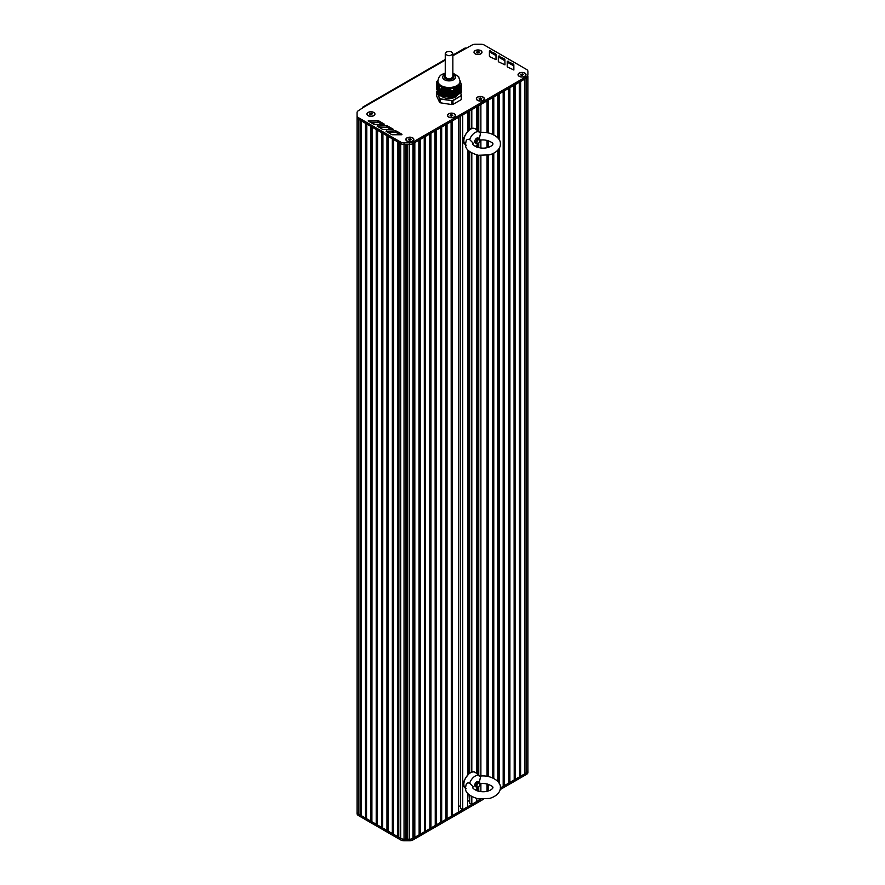 <?xml version="1.0" encoding="UTF-8"?>
<svg xmlns="http://www.w3.org/2000/svg" width="885" height="885" viewBox="0 0 885 885"><rect width="100%" height="100%" fill="white"/><g stroke="black" fill="none" stroke-linecap="round" stroke-linejoin="round"><path stroke-width="1.33" d="M461.539 95.104L460.565 93.013L460.565 85.734L460.565 92.881L460.974 85.79L461.262 92.626A12.821 7.401 0 0 0 461.583 91.94L461.583 85.358L460.211 81.232M460.565 93.013L460.565 85.945M456.937 94.983L457.434 86.553L457.346 94.75M456.129 95.447L456.627 87.018L456.538 95.215M455.332 95.912L455.731 87.538L455.731 95.68M454.525 96.377L455.023 88.124L454.923 96.144M453.717 96.841L454.215 88.943L454.116 96.609M453.717 89.839L453.717 96.963L453.319 89.982L454.116 89.374M451.781 97.604L451.759 91L451.781 97.604A12.821 7.401 0 0 0 452.965 97.427L452.976 97.261M451.759 97.604L440.453 95.857L440.73 88.92L443.883 88.201L447.865 88.754L451.759 91M439.568 95.348A12.821 7.401 0 0 0 440.431 95.846L440.431 89.263A12.821 7.401 0 0 1 439.568 88.765L439.568 95.348L439.568 88.765M439.557 95.149L439.557 88.732M439.447 94.839L439.458 88.179M439.303 94.529L439.314 87.615M439.148 94.208L439.015 86.653M439.004 93.887L438.872 86.155M438.86 93.578L438.938 85.635L439.192 94.496M438.706 93.257L438.717 85.591M438.562 92.936L438.573 85.148M438.418 92.615L438.429 84.75M438.263 92.305L438.274 84.374A11.394 6.582 180 0 0 438.329 84.451M438.119 91.985L438.13 84.108A11.394 6.582 180 0 1 438.119 84.075L438.119 92.217M437.975 91.664L437.832 83.5M437.821 91.343L437.986 83.787A11.394 6.582 180 0 1 437.975 83.754L437.975 83.776M437.677 91.033L437.688 83.179M437.533 90.712L437.544 82.947M437.378 90.392L437.389 82.759M437.234 90.082L437.245 82.593M436.936 89.44L437.057 82.15L436.991 89.728M436.792 89.12L436.803 82.261M436.648 88.832L436.537 82.205L436.537 88.81M451.781 91.011A12.821 7.401 0 0 0 452.965 90.834L452.965 97.427M460.974 85.79L461.251 86.033A12.821 7.401 0 0 0 461.583 85.358M437.975 80.17L436.858 81.508A12.821 7.401 0 0 0 436.526 82.205L436.659 82.205M457.656 94.695L457.656 86.553A11.394 6.582 180 0 0 457.744 86.487L457.744 86.487M452.943 90.535L453.031 97.25M438.872 86.055L438.86 93.81M439.015 86.542L439.004 94.131M446.361 88.622L446.383 88.633A11.394 6.582 180 0 0 446.405 88.633L446.449 96.764A8.784 5.067 180 0 0 446.881 96.841L446.87 88.688A11.394 6.582 180 0 0 447.013 88.699M452.854 73.09L458.651 76.63L460.211 82.228A11.162 6.438 0 0 1 456.948 86.785A11.162 6.438 0 0 1 441.161 86.785A11.162 6.438 0 0 1 437.898 82.228L437.898 81.066A11.162 6.438 0 0 0 441.161 85.624A11.162 6.438 0 0 0 456.948 85.624A11.162 6.438 0 0 0 460.211 81.066L460.211 80.966M437.776 83.19A11.394 6.582 180 0 1 437.743 83.035L437.765 82.913A11.394 6.582 180 0 1 437.898 80.889M445.354 96.598L445.354 88.456A11.394 6.582 180 0 1 445.21 88.423L445.221 96.576M444.392 88.234A11.394 6.582 180 0 1 438.661 84.927M455.731 87.56A11.394 6.582 180 0 1 447.887 88.777L447.865 96.896M460.388 81.564A11.394 6.582 180 0 1 458.286 86.088L458.242 94.23M448.418 88.909L448.418 96.974A8.784 5.067 180 0 1 448.241 96.974M447.423 88.832L447.423 96.919A8.784 5.067 180 0 1 446.991 96.852L447.002 88.721M446.328 88.6L446.328 96.742A8.784 5.067 180 0 1 445.94 96.664L445.907 88.533M441.438 96.011A8.784 5.067 0 0 0 455.266 97.062A8.784 5.067 0 0 0 457.578 94.695M460.477 85.945L460.477 93.069L461.384 95.049A12.633 7.29 180 0 1 461.096 95.668L452.854 100.425A12.633 7.29 180 0 1 451.781 100.591L440.531 98.855A12.633 7.29 180 0 1 439.734 98.401L436.725 91.896A12.633 7.29 180 0 1 437.013 91.277L436.847 91.376A12.821 7.401 0 0 0 436.559 91.974M461.384 95.049L461.583 98.921A12.821 7.401 180 0 1 461.262 99.607L461.262 95.879A12.821 7.401 0 0 0 461.583 95.204L461.384 95.049M461.096 95.668L452.965 100.68L452.965 104.397A12.821 7.401 180 0 1 451.781 104.585L451.781 100.868A12.821 7.401 0 0 0 452.965 100.68L452.854 100.425M451.781 100.591L440.431 99.109L440.431 102.826L451.781 104.585M440.531 98.855L440.431 99.109A12.821 7.401 0 0 1 439.568 98.611L439.734 98.401M436.725 91.896L436.526 95.779L439.568 102.328L439.568 98.611L436.725 91.896M440.431 102.826A12.821 7.401 180 0 1 439.568 102.328M452.965 104.397L461.262 99.607M477.634 53.011L476.672 52.458L477.026 51.695L478.354 51.485L479.316 52.049L478.387 52.901M478.354 51.485L478.354 52.879M477.026 51.695L477.026 52.657M475.245 53.919A3.794 2.19 180 0 1 474.194 52.403A3.794 2.19 180 0 1 474.194 52.326M481.794 52.326A3.794 2.19 180 0 1 481.794 52.403A3.794 2.19 180 0 1 480.743 53.919M475.311 53.797A3.794 2.19 180 0 1 474.194 52.248A3.794 2.19 180 0 1 476.539 50.224A3.794 2.19 180 0 1 480.677 50.699A3.794 2.19 180 0 1 481.794 52.248A3.794 2.19 180 0 1 479.449 54.273A3.794 2.19 180 0 1 475.311 53.797M372.264 113.855L370.583 114.829L369.609 114.265L371.291 113.291L372.264 113.855M371.291 113.291L371.324 114.707L370.549 114.807M369.963 113.501L369.963 114.464M368.182 115.725A3.794 2.19 180 0 1 367.142 114.209A3.794 2.19 180 0 1 367.142 114.132M374.731 114.132A3.794 2.19 180 0 1 374.731 114.209A3.794 2.19 180 0 1 373.691 115.725M368.248 115.614A3.794 2.19 180 0 1 367.142 114.054A3.794 2.19 180 0 1 369.488 112.03A3.794 2.19 180 0 1 373.625 112.506A3.794 2.19 180 0 1 374.731 114.054A3.794 2.19 180 0 1 372.397 116.09A3.794 2.19 180 0 1 368.248 115.614M411.171 139.277L409.49 140.25L408.516 139.686L410.197 138.713L411.171 139.277M410.197 138.713L410.231 140.129M408.87 138.923L408.87 139.896M409.456 140.228L410.197 140.118M407.089 141.146A3.794 2.19 180 0 1 406.049 139.642A3.794 2.19 180 0 1 406.049 139.564M413.638 139.564A3.794 2.19 180 0 1 413.638 139.642A3.794 2.19 180 0 1 412.598 141.146M407.155 141.036A3.794 2.19 180 0 1 406.049 139.487A3.794 2.19 180 0 1 408.394 137.452A3.794 2.19 180 0 1 412.532 137.927A3.794 2.19 180 0 1 413.638 139.487A3.794 2.19 180 0 1 411.304 141.511A3.794 2.19 180 0 1 407.155 141.036M452.799 115.216L451.118 116.189L450.144 115.625L450.498 114.862L452.799 115.216M451.826 114.663L451.859 116.068L451.084 116.167M450.498 114.862L450.498 115.835M448.717 117.085A3.794 2.19 180 0 1 447.677 115.581A3.794 2.19 180 0 1 447.677 115.504M455.266 115.504A3.794 2.19 180 0 1 455.266 115.581A3.794 2.19 180 0 1 454.226 117.085M448.784 116.975A3.794 2.19 180 0 1 447.677 115.426A3.794 2.19 180 0 1 450.022 113.402A3.794 2.19 180 0 1 454.16 113.877A3.794 2.19 180 0 1 455.266 115.426A3.794 2.19 180 0 1 452.921 117.451A3.794 2.19 180 0 1 448.784 116.975M481.683 98.545L481.329 99.308L479.028 98.954L480.71 97.981L481.683 98.545M480.71 97.981L480.743 99.397L479.969 99.496M479.382 98.191L479.382 99.153M477.601 100.414A3.794 2.19 180 0 1 476.561 98.899A3.794 2.19 180 0 1 476.561 98.821M484.15 98.821A3.794 2.19 180 0 1 484.15 98.899A3.794 2.19 180 0 1 483.11 100.414M478.752 114.298A1.903 1.095 180 0 1 478.453 113.711M477.668 100.293A3.794 2.19 180 0 1 476.561 98.744A3.794 2.19 180 0 1 478.907 96.719A3.794 2.19 180 0 1 483.044 97.195A3.794 2.19 180 0 1 484.15 98.744A3.794 2.19 180 0 1 481.805 100.768A3.794 2.19 180 0 1 477.668 100.293M523.356 74.506L521.674 75.479L520.701 74.915L521.055 74.152L523.356 74.506M522.382 73.953L522.415 75.358M521.055 74.152L521.055 75.125M521.641 75.457L522.382 75.347M519.274 76.376A3.794 2.19 180 0 1 518.234 74.871A3.794 2.19 180 0 1 518.234 74.794M525.823 74.794A3.794 2.19 180 0 1 525.823 74.871A3.794 2.19 180 0 1 524.783 76.376M519.34 76.265A3.794 2.19 180 0 1 518.234 74.716A3.794 2.19 180 0 1 520.579 72.692A3.794 2.19 180 0 1 524.716 73.167A3.794 2.19 180 0 1 525.823 74.716A3.794 2.19 180 0 1 523.477 76.741A3.794 2.19 180 0 1 519.34 76.265M357.075 116.256L357.075 117.307A4.746 2.744 0 0 0 358.469 119.243L359.044 119.575M499.151 139.697L499.151 93.865L503.178 91.542L503.178 786.311L500.335 787.949L526.531 772.826A4.746 2.744 0 0 0 527.925 770.89A4.746 2.744 180 0 1 526.509 772.837L526.509 78.068L412.952 143.636A4.746 2.744 0 0 0 412.974 143.624A4.746 2.744 180 0 1 409.589 144.432L404.036 144.432A4.746 2.744 180 0 1 400.695 143.624L358.469 119.243L358.469 814.012A4.746 2.744 180 0 1 357.075 812.076L357.075 812.076A4.746 2.744 0 0 0 358.469 814.012L360.095 814.952L360.095 120.183M361.157 120.802L361.157 815.118L360.095 814.952M361.445 120.957L361.157 815.118M365.472 123.292L365.472 818.05L361.445 815.727M366.534 123.9L366.534 818.216L365.472 818.05M366.81 124.066L366.534 818.216M370.848 126.389L370.848 821.158L366.81 818.835M371.899 126.997L371.899 821.324L370.848 821.158M377.276 130.106L377.276 824.422L376.213 824.256L376.213 129.498L372.187 127.163L371.899 821.324M376.213 824.256L372.187 821.933M382.652 133.204L382.652 827.519L381.59 827.364L381.59 132.595L377.563 130.272L377.276 824.422M381.59 827.364L377.563 825.03M388.017 136.312L388.017 830.628L386.955 830.462L386.955 135.693L382.928 133.369L382.652 827.519M386.955 830.462L382.928 828.139M388.305 136.467L388.017 830.628M392.332 138.801L392.332 833.559L388.305 831.236M393.394 139.41L393.394 833.725L392.332 833.559M393.681 139.576L393.394 833.725M397.708 141.899L397.708 836.668L393.681 834.334M398.77 142.507L398.77 836.823L397.708 836.668M399.047 142.673L398.77 836.823M405.883 144.432L405.883 839.19L404.047 839.19A4.746 2.744 180 0 1 400.695 838.383L399.047 837.442M406.834 144.432L406.834 838.869L405.883 839.19M407.786 144.432L407.786 839.19L406.834 838.869M452.854 55.733L472.015 45.058A4.746 2.744 180 0 1 475.378 44.25L480.931 44.25A4.746 2.744 180 0 1 484.294 45.058L526.509 69.428A4.746 2.744 180 0 1 527.902 71.364L527.914 74.561A4.746 2.744 180 0 1 527.914 74.572A4.746 2.744 180 0 1 526.531 76.508L412.952 142.076L412.974 838.383A4.746 2.744 180 0 1 409.611 839.19L407.786 839.19M413.76 143.171L413.472 838.095M419.136 140.062L419.136 834.378L418.848 140.228L414.822 142.551L414.822 837.321L413.76 837.487M418.848 834.997L414.822 837.321M424.501 136.965L424.501 831.281L424.225 137.131L420.187 139.454L420.187 834.223L419.136 834.378M424.225 831.889L420.187 834.223M429.878 133.856L429.878 828.183L429.59 134.022L425.563 136.356L425.563 831.115L424.501 831.281M429.59 828.791L425.563 831.115M435.254 130.759L435.254 825.074L434.966 130.925L430.94 133.248L430.94 828.017L429.878 828.183M434.966 825.694L430.94 828.017M440.619 127.661L440.619 821.977L440.332 127.827L436.305 130.15L436.305 824.908L435.254 825.074M440.332 822.585L436.305 824.908M445.996 124.553L445.996 818.879L445.708 124.719L441.681 127.042L441.681 821.811L440.619 821.977M445.708 819.488L441.681 821.811M451.361 121.455L451.361 815.771L451.084 121.621L447.047 123.944L447.047 818.714L445.996 818.879M451.084 816.379L447.047 818.714M452.423 815.605L458.596 812.043L458.596 117.285L452.423 120.847L452.423 815.605L451.361 815.771M458.994 117.052L458.596 806.124M460.62 806.821L458.994 805.881M460.62 116.112L460.62 808.414L462.733 809.631L462.733 114.895M467.634 793.336L467.634 806.799L462.733 809.631M467.634 112.063L467.634 131.588M467.634 149.742L467.634 775.172M468.065 793.823L467.634 800.892M468.065 111.82L468.065 130.128M468.065 150.24L468.065 773.711M469.692 801.589L468.065 800.648M469.692 110.879L469.692 129.243M469.692 151.733L469.692 772.837M469.692 795.327L469.692 803.171L471.805 804.399L471.805 796.688M471.805 109.651L471.805 128.602M471.805 153.105L471.805 772.185M476.705 798.547L476.705 801.567L471.805 804.399M476.705 106.831L476.705 129.94M476.705 145.317L476.705 147.076M476.705 154.952L476.705 773.534M476.705 788.911L476.705 790.659M477.126 106.576L477.126 130.283L477.137 106.576M477.126 144.919L477.126 147.231L477.137 144.908M477.126 155.063L477.126 773.877L477.137 155.063M477.126 788.502L477.126 790.814L477.137 788.502M478.752 105.647L478.752 131.588M478.752 142.983L478.752 147.695M478.752 155.373L478.752 775.172M475.267 789.984A8.551 4.934 -60 0 0 478.719 786.599L478.752 791.278M487.06 132.717L487.06 100.846L480.887 104.408L480.887 132.473M480.887 140.051L480.887 148.038M480.887 155.616L480.887 776.068M480.887 783.645L480.887 791.633M487.06 140.394L487.06 147.695M487.06 155.373L487.06 776.311M487.06 783.977L487.06 791.29M487.347 100.68L487.347 132.761M487.347 140.461L487.347 147.629M487.347 155.329L487.347 776.355M487.347 784.044L487.347 791.223M492.425 134.21L492.425 97.748L488.398 100.071L488.398 132.96M488.398 140.759L488.398 147.341M488.398 155.129L488.398 776.554M488.398 784.342L488.398 790.924M492.425 143.193L492.425 144.908M492.425 153.879L492.425 777.804M492.425 786.776L492.425 788.491M492.713 97.582L492.713 134.332M492.713 143.68L492.713 144.41M492.713 153.758L492.713 777.926M492.713 787.274L492.713 788.004M497.801 137.861L497.801 94.64L493.775 96.974L493.775 134.841M493.775 153.249L493.775 778.424M497.801 150.229L497.801 781.455M498.089 94.485L498.089 138.193M498.089 149.908L498.089 781.776M499.151 148.392L499.151 783.291M503.454 91.376L503.178 786.311M508.831 88.279L508.831 782.594L508.543 88.445L504.516 90.768L504.516 785.537L503.454 785.692M508.543 783.203L504.516 785.537M514.207 85.17L514.207 779.497L513.919 85.336L509.893 87.67L509.893 782.428L508.831 782.594M513.919 780.105L509.893 782.428M519.572 82.073L519.572 776.388L519.296 82.239L515.258 84.562L515.258 779.331L514.207 779.497M519.296 777.008L515.258 779.331M524.949 78.975L524.949 773.291L524.661 79.141L520.634 81.464L520.634 776.222L519.572 776.388M524.661 773.899L520.634 776.222M526.011 773.125L524.949 773.291M527.914 76.121L527.914 76.11A4.746 2.744 180 0 1 527.914 76.121A4.746 2.744 180 0 1 526.531 78.057A4.746 2.744 0 0 0 526.531 78.057L526.531 774.375A4.746 2.744 0 0 0 527.925 772.439A4.746 2.744 0 0 0 527.925 772.428L527.902 767.682A4.746 2.744 180 0 1 527.902 767.682L527.902 767.682A4.746 2.744 0 0 0 527.902 767.561M527.902 768.744L527.902 770.901A4.746 2.744 0 0 0 527.925 770.879L527.925 772.439M412.952 142.076A4.746 2.744 180 0 1 409.589 142.883L404.036 142.872A4.746 2.744 180 0 1 400.695 142.076L358.469 117.694L358.469 119.243A4.746 2.744 180 0 1 357.075 117.307L357.075 813.625A4.746 2.744 0 0 0 358.469 815.561L400.684 839.942A4.746 2.744 0 0 0 404.047 840.739L409.578 840.75A4.746 2.744 0 0 0 412.952 839.942L483.398 799.277M500.091 789.641L526.531 774.375M359.044 814.344L400.684 838.383A4.746 2.744 0 0 0 404.047 839.19L409.578 839.201A4.746 2.744 0 0 0 412.952 838.394L480.843 799.199M465.886 48.21A1.903 1.095 -120 0 0 464.935 48.111L452.854 55.091M362.584 108.236L362.584 107.848A1.903 1.095 60 0 1 362.983 106.974A1.903 1.095 60 0 1 363.934 107.074L445.255 60.114M393.051 129.155L387.796 126.101A1.903 1.095 0 0 0 386.446 125.781L377.099 126.079L382.442 129.276A1.903 1.095 0 0 0 383.78 129.608L393.051 129.542M391.181 129.619L387.796 127.661A1.903 1.095 0 0 0 386.446 127.329L379.101 127.352M498.299 61.198A1.903 1.095 0 0 0 498.299 61.209A1.903 1.095 0 0 0 498.863 61.983L504.948 64.826L504.915 59.671A1.903 1.095 0 0 0 504.361 58.897L498.332 56.087L498.299 61.209M504.937 64.87L504.915 61.22A1.903 1.095 0 0 0 504.361 60.445L499.14 57.437L498.332 57.636L498.31 61.308M489.936 56.817L496.031 59.66L495.998 54.505A1.903 1.095 0 0 0 495.445 53.731L489.416 50.921L489.383 56.043A1.903 1.095 0 0 0 489.936 56.817M496.02 59.715L495.998 56.054A1.903 1.095 0 0 0 495.445 55.279L490.224 52.281L489.416 52.469L489.394 56.153M507.216 66.364A1.903 1.095 0 0 0 507.216 66.375A1.903 1.095 0 0 0 507.78 67.149L513.864 69.981L513.831 64.826A1.903 1.095 0 0 0 513.278 64.052L507.249 61.242L507.216 66.375M513.853 70.037L513.831 66.375A1.903 1.095 0 0 0 513.278 65.612L508.056 62.603L507.249 62.802L507.227 66.475M384.112 124L378.857 120.957A1.903 1.095 0 0 0 377.508 120.637L368.16 120.924L373.492 124.132A1.903 1.095 0 0 0 374.842 124.453L384.112 124.387M382.243 124.464L378.857 122.506A1.903 1.095 0 0 0 377.508 122.185L370.162 122.196M400.12 134.763L396.745 132.805A1.903 1.095 0 0 0 395.385 132.484L388.05 132.496M396.745 131.257A1.903 1.095 0 0 0 395.385 130.936L386.048 131.223L391.38 134.431A1.903 1.095 0 0 0 392.719 134.752L401.657 134.763L401.989 134.299L396.745 131.257L396.745 132.805M358.469 117.694A4.746 2.744 180 0 1 357.075 115.758L357.075 112.55A4.746 2.744 180 0 1 358.469 110.614L363.934 107.074M357.075 117.307L357.075 813.625M524.849 76.342A3.994 2.301 180 0 1 519.207 76.342A3.994 2.301 180 0 1 519.207 73.09A3.994 2.301 180 0 1 524.849 73.09A3.994 2.301 180 0 1 524.849 76.342L524.849 76.342M480.82 53.874A3.994 2.301 180 0 1 475.179 53.874A3.994 2.301 180 0 1 475.179 50.622A3.994 2.301 180 0 1 480.82 50.622A3.994 2.301 180 0 1 480.82 53.874L480.82 53.874M412.664 141.113A3.994 2.301 180 0 1 407.023 141.113A3.994 2.301 180 0 1 407.023 137.85A3.994 2.301 180 0 1 412.664 137.85A3.994 2.301 180 0 1 412.664 141.113L412.664 141.113M373.758 115.692A3.994 2.301 180 0 1 368.116 115.692A3.994 2.301 180 0 1 368.116 112.428A3.994 2.301 180 0 1 373.758 112.428A3.994 2.301 180 0 1 373.758 115.692L373.758 115.692M454.293 117.052A3.994 2.301 180 0 1 448.651 117.052A3.994 2.301 180 0 1 448.651 113.8A3.994 2.301 180 0 1 454.293 113.8A3.994 2.301 180 0 1 454.293 117.052L454.293 117.052M483.177 100.37A3.994 2.301 180 0 1 477.535 100.37A3.994 2.301 180 0 1 477.535 97.118A3.994 2.301 180 0 1 483.177 97.118A3.994 2.301 180 0 1 483.177 100.37L483.177 100.37M445.255 53.587L445.255 76.851C447.788 79.683 450.321 79.683 452.854 76.851L452.854 53.587C451.87 51.441 449.713 50.921 446.372 52.038L445.255 53.587C447.788 56.419 450.321 56.419 452.854 53.587M468.419 130.172L467.634 130.095M479.935 140.328A2.854 1.648 120 0 0 479.958 140.007A2.854 1.648 120 0 0 479.36 138.702A2.854 1.648 120 0 0 477.17 139.465A2.854 1.648 120 0 0 475.92 142.33A2.854 1.648 120 0 0 476.517 143.636A2.854 1.648 120 0 0 477.933 143.492A2.854 1.648 120 0 0 478.21 143.315M476.926 142.33A2.135 1.239 -60 0 1 478.442 139.708A2.135 1.239 -60 0 1 479.958 140.582A2.135 1.239 -60 0 1 478.442 143.204A2.135 1.239 -60 0 1 476.926 142.33M466.019 141.655C466.362 139.62 467.579 138.923 469.669 139.576L473.331 143.315M479.161 139.443L480.511 133.314A8.551 4.934 -60 0 0 479.725 132.363L475.555 129.022C474.249 127.982 472.391 128.004 469.99 129.066C462.578 137.053 461.328 142.419 466.229 145.173M480.267 140.129A8.551 4.934 -60 0 1 479.924 140.914M478.719 143.016A8.551 4.934 -60 0 1 475.267 146.401M469.669 139.576A8.551 4.934 -60 0 1 479.725 132.363M476.053 143.06A2.854 1.648 -60 0 1 475.322 139.653A2.854 1.648 -60 0 1 478.63 138.58M468.419 773.755L467.634 773.678M479.935 783.911A2.854 1.648 120 0 0 479.958 783.59A2.854 1.648 120 0 0 479.36 782.285A2.854 1.648 120 0 0 477.17 783.048A2.854 1.648 120 0 0 475.92 785.913A2.854 1.648 120 0 0 476.517 787.219A2.854 1.648 120 0 0 477.933 787.086A2.854 1.648 120 0 0 478.21 786.909M476.926 785.913A2.135 1.239 -60 0 1 478.442 783.302A2.135 1.239 -60 0 1 479.958 784.176A2.135 1.239 -60 0 1 478.442 786.787A2.135 1.239 -60 0 1 476.926 785.913M466.019 785.238C466.362 783.203 467.579 782.506 469.669 783.17L473.331 786.909M479.161 783.037L480.511 776.897A8.551 4.934 -60 0 0 479.725 775.957L475.555 772.605C474.249 771.565 472.391 771.587 469.99 772.66C462.578 780.647 461.328 786.013 466.229 788.756M480.267 783.712A8.551 4.934 -60 0 1 479.924 784.508M469.669 783.17A8.551 4.934 -60 0 1 479.725 775.957M476.053 786.654A2.854 1.648 -60 0 1 475.322 783.247A2.854 1.648 -60 0 1 478.63 782.174M456.229 95.392L456.229 87.25M455.83 95.624L455.83 87.482M456.041 95.624L456.041 87.56M456.627 95.16L456.627 87.018M456.439 95.392L456.439 87.261M455.421 95.857L455.421 87.759M455.631 95.857L455.631 87.88M457.036 94.927L457.036 86.785M456.848 95.16L456.848 87.018M455.023 96.089L455.023 88.124M455.233 96.089L455.233 88.246M457.434 94.695L457.434 86.553M457.246 94.927L457.246 86.785M454.613 96.321L454.613 88.522M454.835 96.321L454.835 88.633M457.844 94.463L457.844 86.321M454.215 96.553L454.215 88.943M454.425 96.553L454.425 89.042M458.054 94.463L458.054 86.376M453.817 96.786L453.817 89.396M454.027 96.786L454.027 89.485M458.452 94.23L458.452 86.232M453.408 97.018L453.408 89.872M453.618 97.018L453.618 89.949M458.651 93.998L458.651 85.922M453.22 97.25L453.22 90.447M459.049 93.766L459.049 85.834M458.861 93.998L458.861 86.122M459.448 93.533L459.448 85.768M459.26 93.766L459.26 86.033M459.857 93.301L459.857 85.734M459.669 93.533L459.669 85.978M460.255 93.069L460.255 85.723M460.067 93.301L460.067 85.945M461.085 92.615L461.085 85.834M460.665 92.837L460.665 85.745M460.875 92.837L460.875 85.956M437.721 91.31L437.721 83.234M437.577 91L437.577 83.002M438.02 91.951L438.02 83.809M437.876 91.631L437.876 83.489M437.433 90.679L437.433 82.803M438.163 92.272L438.163 84.13M437.278 90.359L437.278 82.637M437.135 90.049L437.135 82.493M438.318 92.582L438.318 84.451M438.462 92.903L438.462 84.838M436.836 89.407L436.836 82.283M438.606 93.224L438.606 85.248M436.692 89.086L436.692 82.216M438.761 93.533L438.761 85.69M438.905 93.854L438.905 86.166M439.048 94.175L439.048 86.664M439.347 94.806L439.347 87.748M439.491 95.126L439.491 88.323M445.111 96.465L445.111 88.323M444.989 96.443L444.989 88.312M444.569 96.388L444.569 88.246M444.668 96.487L444.668 88.423M445.664 96.553L445.664 88.412M445.531 96.531L445.531 88.389M444.016 96.299L444.016 88.201M444.126 96.41L444.126 88.434M446.217 96.642L446.217 88.5M446.084 96.62L446.084 88.478M445.774 96.664L445.774 88.522M444.801 96.509L444.801 88.423M443.462 96.211L443.462 88.246M443.573 96.321L443.573 88.478M444.248 96.421L444.248 88.434M446.77 96.719L446.77 88.577M446.637 96.708L446.637 88.566M442.909 96.133L442.909 88.323M443.02 96.233L443.02 88.544M443.706 96.343L443.706 88.467M447.312 96.808L447.312 88.666M447.19 96.786L447.19 88.644M442.367 96.045L442.367 88.434M442.467 96.144L442.467 88.644M443.153 96.255L443.153 88.522M447.744 96.874L447.744 88.732M441.814 95.956L441.814 88.566M441.925 96.067L441.925 88.765M442.6 96.166L442.6 88.611M447.976 96.996L447.976 89.009M441.261 95.868L441.261 88.721M441.372 95.978L441.372 88.909M442.046 96.089L442.046 88.732M448.286 96.963L448.286 88.854M447.556 96.941L447.556 88.865M440.73 95.801L440.73 88.92M440.819 95.89L440.819 89.086M441.504 96L441.504 88.876M448.972 97.062L448.972 89.131M448.839 97.04L448.839 89.075M448.529 97.085L448.529 89.208M448.109 97.018L448.109 89.053M440.951 95.912L440.951 89.042M449.514 97.151L449.514 89.385M449.392 97.129L449.392 89.33M449.071 97.173L449.071 89.44M448.651 97.107L448.651 89.263M450.067 97.239L450.067 89.673M449.945 97.217L449.945 89.606M449.624 97.261L449.624 89.706M449.204 97.195L449.204 89.496M450.62 97.317L450.62 89.982M450.487 97.295L450.487 89.905M450.177 97.339L450.177 89.993M449.757 97.273L449.757 89.772M450.731 97.427L450.731 90.303M450.31 97.361L450.31 90.06M451.704 97.505L451.704 90.724M450.852 97.45L450.852 90.381M451.04 97.383L451.04 90.237M451.173 97.405L451.173 90.314M451.273 97.516L451.273 90.635M451.405 97.527L451.405 90.724M451.571 97.483L451.571 90.602M440.575 95.79L440.575 88.998M441.128 95.857L441.128 88.765M441.681 95.934L441.681 88.6M442.234 96.022L442.234 88.456M442.788 96.111L442.788 88.345M443.33 96.188L443.33 88.268M443.883 96.277L443.883 88.201M444.436 96.365L444.436 88.223M445.255 74.207A6.405 3.706 0 0 0 444.524 74.572A6.405 3.706 0 0 0 444.524 79.805A6.405 3.706 0 0 0 453.585 79.805A6.405 3.706 0 0 0 452.854 74.207M373.879 122.196L373.879 124.298M373.824 122.196L373.824 124.287L373.824 122.196M373.592 122.196L373.592 124.188M372.275 122.196L372.275 123.424M372.021 122.196L372.021 123.28M400.695 142.076L400.684 839.942M404.036 142.872L404.047 840.739M409.589 142.883L409.578 840.75M412.974 143.624L412.952 839.942M477.59 106.311L477.59 130.659M477.59 144.432L477.59 147.375M477.59 155.163L477.59 774.242M477.59 788.015L477.59 790.969M478.298 105.901L478.298 131.223M478.298 143.591L478.298 147.585M478.298 155.295L478.298 774.806M478.298 787.174L478.298 791.168M478.652 114.187L478.652 131.5L478.652 114.187M478.652 143.116L478.652 147.662L478.652 143.116M478.652 155.351L478.652 775.094L478.652 155.351M527.902 76.342L527.902 767.682L527.902 76.342M358.469 815.561L358.469 814.012M387.796 126.101L387.796 127.661M377.574 125.803L377.574 126.466M386.446 125.781L386.446 127.329M498.332 56.087L498.332 57.636M499.14 55.888L499.14 57.437M504.361 58.897L504.361 60.445M504.915 59.671L504.915 61.22M489.416 50.921L489.416 52.469M490.224 50.733L490.224 52.281M495.445 53.731L495.445 55.279M495.998 54.505L495.998 56.054M507.249 61.242L507.249 62.802M508.056 61.054L508.056 62.603M513.278 64.052L513.278 65.612M513.831 64.826L513.831 66.375M378.857 120.957L378.857 122.506M368.636 120.648L368.636 121.311M377.508 120.637L377.508 122.185M395.385 130.936L395.385 132.484M386.524 130.947L386.524 131.611M526.531 76.508L526.531 78.057M452.854 75.214A4.746 2.744 180 0 1 452.246 78.887A4.746 2.744 180 0 1 445.863 78.887A4.746 2.744 180 0 1 445.255 75.214M465.554 144.819A9.359 5.41 -60 0 1 464.028 142.308A9.359 5.41 -60 0 1 463.851 140.682A9.359 5.41 -60 0 1 468.209 130.98A9.359 5.41 -60 0 1 475.555 129.022M465.554 788.402A9.359 5.41 -60 0 1 464.028 785.902A9.359 5.41 -60 0 1 463.851 784.265A9.359 5.41 -60 0 1 468.209 774.563A9.359 5.41 -60 0 1 475.555 772.605M437.677 91.266L437.677 83.223M436.891 91.288L437.533 90.912L437.533 83.002M437.975 91.907L437.975 83.765M437.821 91.586L437.821 83.478M437.378 90.635L437.378 82.803M437.234 90.314L437.234 82.637M438.263 92.538L438.263 84.429M436.936 89.684L436.936 82.382M438.418 92.859L438.418 84.805M436.792 89.363L436.792 82.305M438.562 93.168L438.562 85.214M436.648 89.042L436.648 82.239M438.706 93.489L438.706 85.646M439.148 94.441L439.148 87.139M439.303 94.761L439.303 87.681M439.447 95.082L439.447 88.257M445.255 73.09L442.146 74.34C439.812 75.38 438.396 77.626 437.898 81.066M461.572 95.149L460.565 92.98M436.537 92.007L436.858 91.321M362.983 106.974L445.255 59.472M475.322 142.939L476.517 143.636M478.166 138.005L479.36 138.702M479.958 140.582L479.958 140.007M473.353 143.293C469.669 143.79 480.444 151.401 490.378 146.512C493.288 144.841 493.719 143.481 491.673 142.419C487.613 140.118 483.575 139.387 479.548 140.239M466.218 140.693L465.521 144.045C464.935 148.813 469.172 152.552 478.221 155.273L489.637 154.831C498.863 152.032 500.744 146.246 500.335 144.045C501.375 137.529 489.825 130.703 479.25 132.65M475.322 786.533L476.517 787.219M478.166 781.599L479.36 782.285M479.958 784.176L479.958 783.59M473.353 786.887C469.669 787.385 480.444 794.995 490.378 790.106C493.288 788.435 493.719 787.064 491.673 786.013C487.613 783.701 483.575 782.982 479.548 783.833M466.218 784.287L465.521 787.639C464.935 792.396 469.172 796.135 478.221 798.867L489.637 798.425C498.863 795.615 500.744 789.829 500.335 787.639C501.375 781.112 489.825 774.298 479.25 776.245"/></g></svg>
